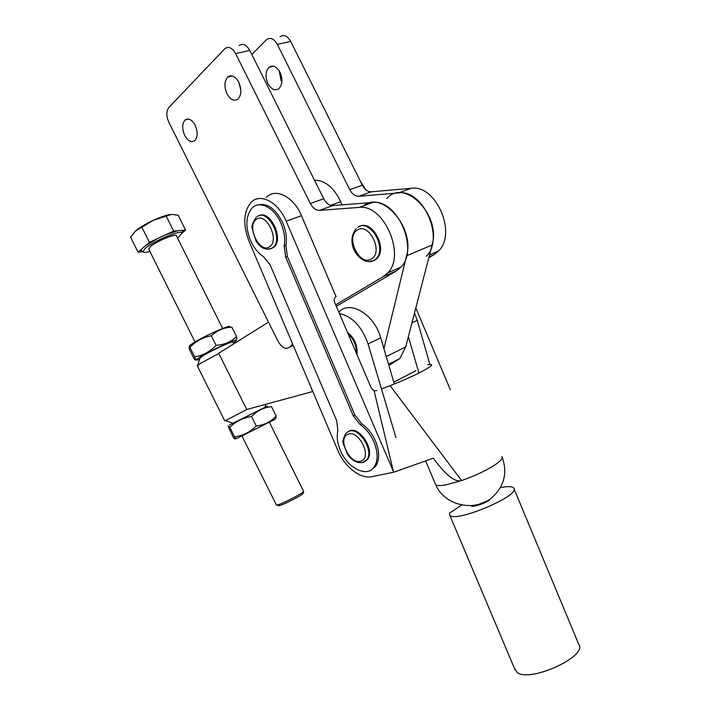 <?xml version="1.0" encoding="UTF-8"?>
<svg xmlns="http://www.w3.org/2000/svg" width="710" height="710" viewBox="0 0 710 710"><rect width="100%" height="100%" fill="white"/><g stroke="black" fill="none" stroke-linecap="round" stroke-linejoin="round"><path stroke-width="1.06" d="M226.996 93.818C224.04 86.771 224.28 81.18 227.706 77.062C231.566 74.452 235.25 76.183 238.773 82.236C241.711 89.291 241.489 94.865 238.107 98.947C234.22 101.601 230.51 99.888 226.996 93.818M240.841 90.197L238.897 82.484M184.715 135.415C181.92 128.829 182.026 123.7 185.026 120.026C188.452 117.754 191.815 119.466 195.117 125.191C197.895 131.785 197.806 136.906 194.842 140.544C191.38 142.861 188.008 141.148 184.715 135.415M292.653 344.03L289.591 347.163C285.775 349.737 281.968 347.847 278.169 341.492L168.829 122.235C166.193 116.094 166.184 111.186 168.811 107.521L224.91 48.599C228.664 46.088 232.223 47.747 235.605 53.578L310.305 203.468C312.799 208.074 315.844 210.382 319.456 210.373L359.074 207.426C383.675 203.646 406.102 255.076 387.749 272.862L383.285 276.58L335.706 304.83M239.119 45.529C242.9 43.035 246.459 44.668 249.805 50.437L323.724 198.764C326.192 203.326 329.236 205.598 332.848 205.58L372.537 202.492C397.183 198.64 419.317 249.503 400.848 267.235L396.366 270.936L336.345 306.329M336.975 306.063L336.46 306.587M267.918 83.629C265.07 76.786 265.416 71.346 268.948 67.299C272.88 64.725 276.563 66.367 279.997 72.234C282.82 79.085 282.5 84.517 279.012 88.528C275.036 91.146 271.344 89.522 267.918 83.629M281.87 81.872L281.018 80.372L279.199 70.814M280.024 36.707C283.876 34.249 287.426 35.811 290.683 41.402L362.357 185.248C364.754 189.668 367.762 191.851 371.392 191.789L411.223 188.292C435.958 184.254 457.258 233.501 438.514 251.047L433.97 254.73L428.796 257.757M251.819 54.475L266.667 39.591C270.492 37.115 274.051 38.704 277.335 44.348L349.746 189.659C352.16 194.132 355.186 196.342 358.807 196.288L398.603 192.925C423.311 188.94 444.886 238.72 426.222 256.328M229.818 76.565L230.572 75.801M414.489 313.039L417.231 320.299L429.932 364.558M408.383 336.638L418.918 373.043M470.899 505.822L470.899 505.822C471.83 507.668 484.167 503.86 489.678 500L474.342 506.115M514.209 667.861L517.128 672.423C529.829 683.1 588.901 655.818 578.659 644.103L514.049 488.897M461.784 505.032L449.43 513.206L449.714 514.998C454.098 523.776 522.143 495.012 513.658 487.947C512.034 486.297 507.597 486.19 500.346 487.637M386.835 198.551C404.203 177.757 441.371 215.05 432.088 245.021L405.738 346.879L399.845 358.55L389.959 364.86M312.808 391.503L246.743 409.484L218.689 353.243L268.522 322.154M363.484 205.811C381.945 189.969 414.933 227.528 406.59 255.786L383.924 348.637M197.593 365.393L199.989 358.284L202.288 356.251C210.533 350.873 235.835 339.362 232.543 342.442M218.822 353.527L200.389 363.405L197.345 365.969M225.416 420.595L247.053 409.404M341.998 204.87L340.667 201.729C333.877 187.467 325.153 180.304 314.495 180.233M263.49 256.567C258.041 253.115 253.683 247.666 250.399 240.237C245.234 226.65 245.749 215.973 251.935 208.199C259.425 199.856 274.655 207.684 281.169 223.756C284.39 231.62 285.393 239.066 284.177 246.086L285.668 257.127L353.323 415.962L360.201 424.669C366.111 428.813 370.735 434.662 374.055 442.206C378.208 452.82 378.128 461.234 373.842 467.428C366.387 477.794 347.27 467.695 340.339 450.389C337.321 443.111 336.505 436.517 337.889 430.597L336.655 420.595L270.084 264.794L263.49 256.567M257.242 205.119C267.022 202.43 275.569 208.438 282.891 223.135C286.103 230.99 287.106 238.427 285.882 245.447L287.364 256.47L354.911 415.119L361.78 423.808C367.7 427.944 372.315 433.783 375.634 441.318C379.77 451.924 379.69 460.328 375.395 466.523L371.499 469.665M501.837 456.53C503.141 458.216 500.523 461.216 493.991 465.511C485.178 471.041 474.386 476.055 461.615 480.555L445.685 484.921C440.12 485.906 436.765 485.782 435.62 484.566L435.292 483.776M376.877 390.518L374.117 390.864L393.589 472.265L433.366 458.172L435.842 461.553C446.83 476.073 455.421 482.409 461.615 480.555L390.074 385.645C412.395 377.152 436.011 364.904 431.032 364.594L427.518 364.603M393.58 472.221L371.765 476.703C360.467 479.321 344.598 466.816 337.862 450.504L248.961 241.116C242.784 224.768 243.441 211.908 250.932 202.545C259.94 192.561 278.267 201.862 286.174 221.192L393.384 471.404M360.44 181.396L365.854 189.774M450.335 389.755L415.811 307.945M393.819 382.211L415.829 370.709M381.474 388.956L390.074 385.645M374.117 390.864L371.294 388.077L334.65 302.371C333.753 299.682 334.233 297.774 336.078 296.647L301.493 215.716C293.709 196.599 275.391 187.476 266.286 197.415M347.385 332.156C354.627 338.164 357.822 345.646 356.979 354.601M270.19 248.97L274.344 246.805C283.778 238.223 270.102 209.965 259.257 215.645M349.231 431.023C359.455 425.538 375.537 450.743 367.389 459.583L365.038 461.5M359.917 226.304C372.226 219.674 387.545 248.216 377.09 258.351L375.058 260.064L372.058 261.218M338.847 312.187C349.551 299.611 374.41 314.255 380.737 337.836L394.343 383.968M339.398 313.465C352.391 316.509 361.949 326.662 368.073 343.924L395.958 437.644M303.126 493.272L303.01 493.627C301.794 495.207 286.556 503.212 280.796 505.28L278.586 505.573M276.43 505.076L278.986 504.535C285.367 502.236 302.345 493.335 303.685 491.595L269.409 422.237M222.629 328.455L176.479 235.933C176.772 232.862 156.271 241.249 150.334 246.663L148.789 249.228M149.916 251.491C145.506 252.689 143.198 252.689 142.976 251.509L145.293 248.385C153.502 240.85 182.124 229.082 182.071 233.182L177.598 238.178M149.411 242.332L138.059 252.192L130.578 237.193L135.557 231.016L153.369 220.286L171.616 214.376L178.174 215.21L185.603 230.102L173.657 231.078L149.411 242.332L141.787 227.058M138.059 252.192L142.337 251.713L140.891 250.781L141.831 248.917M142.337 251.713L143.065 251.828M173.657 231.078L166.069 215.858M182.124 233.013L185.603 230.102M145.55 245.687L157.576 238.542M181.645 230.422L182.772 231.149L182 233.013M165.528 234.85L177.731 230.741M135.397 231.158L135.557 231.016C139.48 227.599 145.417 224.023 153.369 220.286C160.265 217.154 165.856 215.237 170.16 214.526M229.135 327.31C234.593 322.473 202.519 336.682 192.179 343.746C189.685 345.406 188.851 346.302 189.668 346.418M216.062 345.317C210.098 351.627 202.953 355.47 194.638 356.837L195.312 359.18C195.525 360.316 195.188 360.316 194.291 359.198L189.694 349.986L188.958 347.501L189.925 347.403C195.756 341.128 202.882 337.259 211.314 335.803C217.065 330.434 223.907 327.558 231.842 327.177L236.519 336.549C231.043 341.865 224.218 344.785 216.062 345.317L211.314 335.803M233.404 342.744C236.022 341.075 236.883 340.232 235.986 340.214C233.625 339.824 207.533 352.124 199.111 357.627L196.723 359.313C195.543 360.396 196.519 360.387 199.652 359.287M194.638 356.837L189.925 347.403M236.137 339.983L236.883 338.839L236.519 336.549M267.492 406.076L229.481 424.97M256.319 426.009C250.239 432.088 242.98 435.692 234.548 436.827L234.868 438.079C235.108 439.41 234.584 439.17 233.297 437.36L228.336 426.763C228.087 425.485 228.593 425.698 229.845 427.402C235.782 421.358 243.024 417.728 251.571 416.495C257.118 410.726 263.756 407.451 271.495 406.679L276.172 416.051C270.892 421.749 264.271 425.068 256.319 426.009L251.571 416.495M274.894 419.37L237.158 438.283C235.196 439.233 235.143 439.233 236.998 438.274M234.548 436.827L229.845 427.402M275.542 418.35L276.172 416.051M249.805 50.437L235.605 53.578M323.724 198.764L310.305 203.468M332.848 205.58L319.456 210.373M372.537 202.492L359.074 207.426M396.366 270.936L383.285 276.58M293.274 345.495L289.591 347.163M433.97 254.73L429.026 256.86M411.223 188.292L398.603 192.925M371.392 191.789L358.807 196.288M362.357 185.248L349.746 189.659M290.683 41.402L277.335 44.348M417.231 320.299L411.96 322.837M432.088 245.021L406.59 255.786M405.738 346.879L386.267 356.58M340.667 201.729L330.594 205.323M360.201 424.669L361.78 423.808M301.493 215.716L286.174 221.192M353.323 415.962L354.911 415.119M285.668 257.127L287.364 256.47M284.177 246.086L285.882 245.447M348.024 333.647C353.766 339.105 356.562 345.646 356.411 353.26M256.851 216.852C267.137 207.631 283.689 237.69 273.492 247.124L272.418 248.065L267.617 249.308M269.676 246.618C280.113 240.024 265.717 211.163 256.168 219.532C246.139 226.463 260.064 254.393 269.676 246.618M367.389 459.583L362.934 462.352C357.432 463.461 352.346 460.914 347.678 454.702L343.249 443.626C342.38 441.576 343.258 438.168 345.885 433.411L348.441 431.458C358.656 425.973 374.756 451.187 366.608 460.036L363.751 462.166M361.168 461.012C372.652 457.364 358.497 428.973 347.882 434.36C336.806 438.389 350.518 465.875 361.168 461.012M363.245 462.334L361.807 462.609M357.751 227.351C369.688 218.068 387.332 247.861 376.256 258.697L374.223 260.41L368.792 261.679M371.454 258.893C383.968 252.085 368.721 221.484 357.165 230.209C345.131 237.397 359.855 266.951 371.454 258.893M380.737 337.836L368.073 343.924M232.312 75.979L227.706 77.062M188.727 119.067L185.026 120.026M400.848 267.235L387.749 272.862M273.598 66.199L268.948 67.299M438.514 251.047L429.532 254.908M449.714 514.998L515.194 670.204M399.845 358.55L388.53 364.265M265.034 407.105L265.984 404.247M224.724 420.835L197.273 365.819M232.773 423.16L225.221 420.524M373.842 467.428L375.395 466.523M425.636 460.905L435.62 484.566C444.398 506.044 476.117 512.797 493.228 496.459C504.535 485.187 507.517 472.15 502.192 457.338M274.344 246.805L272.099 248.145C266.223 250.648 260.907 248.385 256.15 241.356L252.165 228.611C251.446 226.091 252.742 222.407 256.053 217.571M377.09 258.351L373.771 260.508C362.011 267.004 343.631 244.737 356.101 228.771M279.225 505.786L277.237 505.112M276.483 505.174L241.941 435.949M195.046 341.954L148.665 248.979M142.976 251.509L140.891 250.781M182.071 233.182L182.772 231.149M303.01 493.627L303.685 491.595M196.723 359.313L195.312 359.18M235.986 340.214L236.883 338.839M237.158 438.283L234.868 438.079M274.823 419.477L276.296 417.178"/></g></svg>
